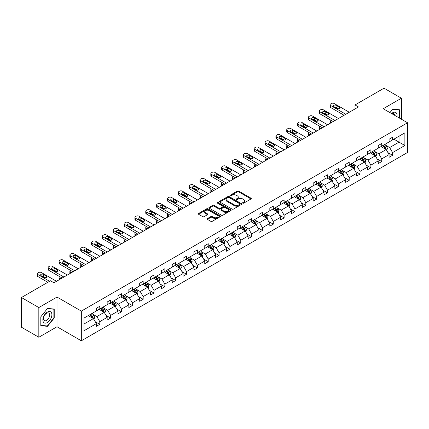 <?xml version="1.0" encoding="UTF-8"?>
<svg xmlns="http://www.w3.org/2000/svg" width="429" height="429" viewBox="0 0 429 429"><rect width="100%" height="100%" fill="white"/><g stroke="black" fill="none" stroke-linecap="round" stroke-linejoin="round"><path stroke-width="0.64" d="M242.793 203.142A0.676 0.391 0 0 0 243.747 203.142L250.997 198.959A0.965 0.558 0 0 0 251.281 198.563A0.965 0.558 0 0 0 250.997 198.171L238.717 191.082A0.965 0.558 0 0 0 237.35 191.082L230.105 195.265A0.676 0.391 0 0 0 229.906 195.544A0.676 0.391 0 0 0 230.105 195.817A0.676 0.391 0 0 0 231.059 195.817L231.998 195.275A3.089 1.78 0 0 1 236.363 195.275L237.387 195.865A3.089 1.78 0 0 1 238.288 197.126A3.089 1.78 0 0 1 237.387 198.386L236.449 198.927A0.676 0.391 0 0 0 236.25 199.206A0.676 0.391 0 0 0 236.449 199.48A0.676 0.391 0 0 0 237.403 199.48L238.342 198.938A3.089 1.78 0 0 1 242.707 198.938L243.731 199.528A3.089 1.78 0 0 1 244.637 200.788A3.089 1.78 0 0 1 243.731 202.048L242.793 202.595A0.676 0.391 0 0 0 242.594 202.869A0.676 0.391 0 0 0 242.793 203.142L242.793 202.595M207.4 218.576A0.965 0.558 0 0 0 207.116 218.972A0.965 0.558 0 0 0 207.4 219.364L210.843 221.353A0.965 0.558 0 0 0 212.21 221.353L220.259 216.704A0.965 0.558 0 0 0 220.544 216.313A0.965 0.558 0 0 0 220.259 215.916L207.979 208.826A0.965 0.558 0 0 0 206.612 208.826L198.563 213.476A0.965 0.558 0 0 0 198.278 213.867A0.965 0.558 0 0 0 198.563 214.264L202.724 216.666A0.965 0.558 0 0 0 204.091 216.666L207.534 214.677A0.965 0.558 0 0 0 207.818 214.28A0.965 0.558 0 0 0 207.534 213.889L205.47 212.698A2.579 1.491 0 0 1 204.713 211.642A2.579 1.491 0 0 1 206.311 210.264A2.579 1.491 0 0 1 209.121 210.591L217.208 215.256A2.579 1.491 0 0 1 217.964 216.313A2.579 1.491 0 0 1 216.372 217.685A2.579 1.491 0 0 1 213.556 217.364L212.21 216.586A0.965 0.558 0 0 0 210.843 216.586L207.4 218.576L207.4 219.364M57.003 297.061L38.83 307.555L21.45 297.522L21.45 327.22L38.83 337.253L57.003 326.759L81.333 340.803L81.333 311.105L57.003 297.061L57.003 326.759M401.399 119.219L401.399 98.225L383.22 108.725L407.55 122.769L81.333 311.105M401.399 98.225L384.019 88.197L354.998 104.949L354.998 108.961M21.45 297.522L50.472 280.77L53.947 282.775L358.478 106.955L354.998 104.949M232.062 209.1A0.965 0.558 0 0 0 233.43 209.1L241.479 204.456A0.965 0.558 0 0 0 241.763 204.059A0.965 0.558 0 0 0 241.479 203.668L229.199 196.573A0.965 0.558 0 0 0 227.831 196.573L219.782 201.222A0.965 0.558 0 0 0 219.498 201.619A0.965 0.558 0 0 0 219.782 202.011L232.062 209.1M217.696 203.292A0.676 0.391 0 0 1 218.382 203.384L218.382 202.585L230.872 209.792A0.965 0.558 0 0 1 231.151 210.183A0.965 0.558 0 0 1 230.872 210.58L222.817 215.229A0.965 0.558 0 0 1 221.455 215.229L209.175 208.135L209.175 207.352A0.965 0.558 0 0 0 208.891 207.743A0.965 0.558 0 0 0 209.175 208.135M209.175 207.352L212.618 205.362A0.965 0.558 0 0 1 213.985 205.362L218.962 208.237A0.965 0.558 0 0 0 220.329 208.237L222.613 206.917A0.965 0.558 0 0 0 222.898 206.521A0.965 0.558 0 0 0 222.613 206.129L217.428 203.137A0.676 0.391 0 0 1 217.23 202.858A0.676 0.391 0 0 1 217.648 202.499A0.676 0.391 0 0 1 218.382 202.585M38.83 307.555L38.83 337.253M84.009 318.071L96.316 310.966L96.316 308.279L99.791 306.274L99.791 308.96L107.159 304.708L107.159 302.016L110.634 300.01L110.634 302.702L118.002 298.445L118.002 295.758L121.477 293.752L121.477 296.439L128.845 292.187L128.845 289.495L132.32 287.489L132.32 290.181L139.688 285.923L139.688 283.237L143.163 281.231L143.163 283.918L150.531 279.665L150.531 276.973L154.006 274.968L154.006 277.66L161.374 273.402L161.374 270.715L164.854 268.71L164.854 271.396L172.222 267.144L172.222 264.452L175.697 262.446L175.697 265.138L183.065 260.88L183.065 258.194L186.54 256.188L186.54 258.875L193.908 254.622L193.908 251.93L197.383 249.925L197.383 252.617L204.751 248.359L204.751 245.672L208.226 243.667L208.226 246.353L215.594 242.101L215.594 239.414L219.069 237.403L219.069 240.095L226.437 235.837L226.437 233.151L229.912 231.145L229.912 233.832L237.28 229.579L237.28 226.893L240.76 224.882L240.76 227.574L248.128 223.321L248.128 220.629L251.603 218.624L251.603 221.31L258.971 217.058L258.971 214.371L262.446 212.36L262.446 215.052L269.814 210.8L269.814 208.108L273.289 206.102L273.289 208.789L280.657 204.536L280.657 201.85L284.132 199.844L284.132 202.531L291.5 198.278L291.5 195.586L294.975 193.581L294.975 196.268L302.343 192.015L302.343 189.328L305.818 187.323L305.818 190.009L313.186 185.757L313.186 183.065L316.666 181.059L316.666 183.751L324.034 179.494L324.034 176.807L327.509 174.801L327.509 177.488L334.877 173.236L334.877 170.544L338.352 168.538L338.352 171.23L345.72 166.972L345.72 164.286L349.195 162.28L349.195 164.967L356.563 160.714L356.563 158.022L360.038 156.017L360.038 158.709L367.406 154.451L367.406 151.764L370.881 149.759L370.881 152.445L378.249 148.193L378.249 145.501L381.724 143.495L381.724 146.187L389.092 141.929L389.092 139.243L392.573 137.237L392.573 139.924L404.874 132.824L404.874 145.501L392.573 152.606L392.573 155.298L389.092 157.304L389.092 154.612L381.724 158.869L381.724 161.556L378.249 163.562L378.249 160.875L370.881 165.127L370.881 167.814L367.406 169.825L367.406 167.133L360.038 171.391L360.038 174.077L356.563 176.083L356.563 173.396L349.195 177.649L349.195 180.336L345.72 182.346L345.72 179.654L338.352 183.907L338.352 186.599L334.877 188.604L334.877 185.918L327.509 190.17L327.509 192.857L324.034 194.868L324.034 192.176L316.666 196.428L316.666 199.12L313.186 201.126L313.186 198.439L305.818 202.692L305.818 205.378L302.343 207.389L302.343 204.697L294.975 208.95L294.975 211.642L291.5 213.647L291.5 210.961L284.132 215.213L284.132 217.9L280.657 219.905L280.657 217.219L273.289 221.471L273.289 224.163L269.814 226.169L269.814 223.482L262.446 227.735L262.446 230.421L258.971 232.427L258.971 229.74L251.603 233.993L251.603 236.685L248.128 238.69L248.128 235.998L240.76 240.256L240.76 242.943L237.28 244.948L237.28 242.262L229.912 246.514L229.912 249.206L226.437 251.212L226.437 248.52L219.069 252.778L219.069 255.464L215.594 257.47L215.594 254.783L208.226 259.036L208.226 261.728L204.751 263.733L204.751 261.041L197.383 265.299L197.383 267.986L193.908 269.991L193.908 267.305L186.54 271.557L186.54 274.249L183.065 276.255L183.065 273.563L175.697 277.82L175.697 280.507L172.222 282.513L172.222 279.826L164.854 284.078L164.854 286.765L161.374 288.776L161.374 286.084L154.006 290.342L154.006 293.028L150.531 295.034L150.531 292.347L143.163 296.6L143.163 299.286L139.688 301.297L139.688 298.605L132.32 302.858L132.32 305.55L128.845 307.555L128.845 304.869L121.477 309.121L121.477 311.808L118.002 313.819L118.002 311.127L110.634 315.379L110.634 318.071L107.159 320.077L107.159 317.39L99.791 321.643L99.791 324.329L96.316 326.34L96.316 323.648L84.009 330.754L84.009 318.071M81.333 340.803L407.55 152.467L407.55 122.769M99.094 309.363L104.236 312.333L96.868 316.586L92.846 314.264M96.868 316.586L99.791 321.643M104.236 312.333L107.159 317.39M96.316 310.323L96.868 310.644L99.791 308.96M109.937 303.099L115.079 306.07L107.711 310.323L103.689 308.001M107.711 310.323L110.634 315.379M115.079 306.07L118.002 311.127M107.159 304.064L107.711 304.386L110.634 302.702M120.78 296.841L125.928 299.812L118.56 304.064L114.532 301.743M118.56 304.064L121.477 309.121M125.928 299.812L128.845 304.869M118.002 297.806L118.56 298.123L121.477 296.439M131.623 290.578L136.771 293.549L129.402 297.806L125.375 295.479M129.402 297.806L132.32 302.858M136.771 293.549L139.688 298.605M128.845 291.543L129.402 291.865L132.32 290.181M142.471 284.32L147.614 287.291L140.245 291.543L136.224 289.221M140.245 291.543L143.163 296.6M147.614 287.291L150.531 292.347M139.688 285.285L140.245 285.601L143.163 283.918M153.314 278.056L158.457 281.027L151.088 285.285L147.067 282.958M151.088 285.285L154.006 290.342M158.457 281.027L161.374 286.084M150.531 279.022L151.088 279.343L154.006 277.66M164.157 271.798L169.299 274.769L161.931 279.022L157.91 276.7M161.931 279.022L164.854 284.078M169.299 274.769L172.222 279.826M161.374 272.764L161.931 273.08L164.854 271.396M175 265.54L180.142 268.506L172.774 272.764L168.753 270.436M172.774 272.764L175.697 277.82M180.142 268.506L183.065 273.563M172.222 266.5L172.774 266.822L175.697 265.138M185.843 259.277L190.985 262.248L183.617 266.5L179.595 264.178M183.617 266.5L186.54 271.557M190.985 262.248L193.908 267.305M183.065 260.242L183.617 260.564L186.54 258.875M196.686 253.019L201.834 255.984L194.466 260.242L190.438 257.92M194.466 260.242L197.383 265.299M201.834 255.984L204.751 261.041M193.908 253.979L194.466 254.3L197.383 252.617M207.529 246.755L212.677 249.726L205.309 253.979L201.281 251.657M205.309 253.979L208.226 259.036M212.677 249.726L215.594 254.783M204.751 247.721L205.309 248.042L208.226 246.353M218.377 240.497L223.52 243.463L216.152 247.721L212.13 245.399M216.152 247.721L219.069 252.778M223.52 243.463L226.437 248.52M215.594 241.457L216.152 241.779L219.069 240.095M229.22 234.234L234.363 237.205L226.995 241.457L222.973 239.135M226.995 241.457L229.912 246.514M234.363 237.205L237.28 242.262M226.437 235.199L226.995 235.521L229.912 233.832M240.063 227.976L245.206 230.941L237.838 235.199L233.816 232.877M237.838 235.199L240.76 240.256M245.206 230.941L248.128 235.998M237.28 228.936L237.838 229.258L240.76 227.574M250.906 221.713L256.049 224.683L248.681 228.936L244.659 226.614M248.681 228.936L251.603 233.993M256.049 224.683L258.971 229.74M248.128 222.678L248.681 223L251.603 221.31M261.749 215.455L266.892 218.425L259.524 222.678L255.502 220.356M259.524 222.678L262.446 227.735M266.892 218.425L269.814 223.482M258.971 216.414L259.524 216.736L262.446 215.052M272.592 209.191L277.74 212.162L270.372 216.414L266.345 214.092M270.372 216.414L273.289 221.471M277.74 212.162L280.657 217.219M269.814 210.156L270.372 210.478L273.289 208.789M283.44 202.933L288.583 205.904L281.215 210.156L277.188 207.834M281.215 210.156L284.132 215.213M288.583 205.904L291.5 210.961M280.657 203.893L281.215 204.215L284.132 202.531M294.283 196.67L299.426 199.641L292.058 203.893L288.036 201.571M292.058 203.893L294.975 208.95M299.426 199.641L302.343 204.697M291.5 197.635L292.058 197.957L294.975 196.268M305.126 190.412L310.269 193.382L302.901 197.635L298.879 195.313M302.901 197.635L305.818 202.692M310.269 193.382L313.186 198.439M302.343 191.372L302.901 191.693L305.818 190.009M315.969 184.148L321.112 187.119L313.744 191.372L309.722 189.05M313.744 191.372L316.666 196.428M321.112 187.119L324.034 192.176M313.186 185.113L313.744 185.435L316.666 183.751M326.812 177.89L331.955 180.861L324.587 185.113L320.565 182.792M324.587 185.113L327.509 190.17M331.955 180.861L334.877 185.918M324.034 178.85L324.587 179.172L327.509 177.488M337.655 171.627L342.798 174.598L335.43 178.855L331.408 176.528M335.43 178.855L338.352 183.907M342.798 174.598L345.72 179.654M334.877 172.592L335.43 172.914L338.352 171.23M348.498 165.369L353.646 168.34L346.278 172.592L342.251 170.27M346.278 172.592L349.195 177.649M353.646 168.34L356.563 173.396M345.72 166.334L346.278 166.65L349.195 164.967M359.346 159.105L364.489 162.076L357.121 166.334L353.094 164.007M357.121 166.334L360.038 171.391M364.489 162.076L367.406 167.133M356.563 160.071L357.121 160.392L360.038 158.709M370.189 152.847L375.332 155.818L367.964 160.071L363.942 157.749M367.964 160.071L370.881 165.127M375.332 155.818L378.249 160.875M367.406 153.813L367.964 154.129L370.881 152.445M381.032 146.589L386.175 149.555L378.807 153.813L374.785 151.485M378.807 153.813L381.724 158.869M386.175 149.555L389.092 154.612M378.249 147.549L378.807 147.871L381.724 146.187M393.892 139.162L399.034 142.133L389.65 147.549L385.628 145.227M389.65 147.549L392.573 152.606M404.874 145.501L399.034 142.133L399.034 136.191L404.874 132.824M389.092 141.291L389.65 141.613L392.573 139.924M84.009 324.008L93.393 318.591L88.251 315.621M93.393 318.591L96.316 323.648M387.95 152.627L392.573 155.298M377.102 158.886L381.724 161.556M366.259 165.149L370.881 167.814M355.416 171.407L360.038 174.077M344.573 177.67L349.195 180.336M333.73 183.928L338.352 186.599M322.887 190.192L327.509 192.857M312.044 196.45L316.666 199.12M301.196 202.713L305.818 205.378M290.353 208.971L294.975 211.642M279.51 215.235L284.132 217.9M268.667 221.493L273.289 224.163M257.824 227.756L262.446 230.421M246.981 234.014L251.603 236.685M236.138 240.278L240.76 242.943M225.289 246.536L229.912 249.206M214.446 252.794L219.069 255.464M203.603 259.057L208.226 261.728M192.76 265.315L197.383 267.986M181.917 271.578L186.54 274.249M171.074 277.836L175.697 280.507M160.232 284.1L164.854 286.765M149.383 290.358L154.006 293.028M138.54 296.621L143.163 299.286M127.697 302.879L132.32 305.55M116.854 309.143L121.477 311.808M106.011 315.401L110.634 318.071M95.168 321.664L99.791 324.329M399.415 118.072L399.415 109.749L392.712 109.148L389.934 112.596M54.226 317.986L54.226 309.046L47.517 308.446L40.809 316.79L40.809 325.734L47.517 326.33L54.226 317.986L53.877 317.787M243.061 203.239L243.731 202.853A3.089 1.78 0 0 0 244.637 201.592L244.637 200.788M238.288 197.126L238.288 197.93A3.089 1.78 0 0 1 237.387 199.19L236.717 199.576M250.986 198.965L238.717 191.881A0.965 0.558 0 0 0 237.35 191.881L230.373 195.914M241.468 204.461L229.199 197.378A0.965 0.558 0 0 0 227.831 197.378L219.798 202.021M239.773 204.338A0.676 0.391 0 0 0 239.972 204.059A0.676 0.391 0 0 0 239.773 203.786L228.995 197.56A0.676 0.391 0 0 0 228.04 197.56L227.048 198.134A3.089 1.78 0 0 0 226.147 199.394A3.089 1.78 0 0 0 227.048 200.654L234.416 204.906A3.089 1.78 0 0 0 238.787 204.906L239.773 204.338L239.773 205.137A0.676 0.391 0 0 0 239.972 204.864L239.972 204.059M226.147 199.394L226.147 200.193A3.089 1.78 0 0 0 227.048 201.453L227.048 200.654M239.773 205.137L238.787 205.711A3.089 1.78 0 0 1 234.416 205.711L227.048 201.453M209.186 208.145L212.618 206.161L212.618 205.362M222.898 206.521L222.898 207.325A0.965 0.558 0 0 1 222.613 207.716L220.329 209.036A0.965 0.558 0 0 1 218.962 209.036L213.985 206.161A0.965 0.558 0 0 0 212.618 206.161M218.382 203.384L230.856 210.585M224.131 211.218A2.579 1.491 0 0 0 226.946 211.54A2.579 1.491 0 0 0 228.539 210.167A2.579 1.491 0 0 0 227.783 209.111L224.935 207.47A0.965 0.558 0 0 0 223.568 207.47L221.284 208.789A0.965 0.558 0 0 0 220.999 209.18A0.965 0.558 0 0 0 221.284 209.577L224.131 211.218L224.131 212.023A2.579 1.491 0 0 0 226.946 212.344A2.579 1.491 0 0 0 228.539 210.966L228.539 210.167M220.999 209.18L220.999 209.985A0.965 0.558 0 0 0 221.284 210.376L221.284 209.577M224.131 212.023L221.284 210.376M217.964 216.313L217.964 217.112A2.579 1.491 0 0 1 216.372 218.49A2.579 1.491 0 0 1 213.556 218.168L212.21 217.39A0.965 0.558 0 0 0 210.843 217.39L207.411 219.369M204.713 211.642L204.713 212.446A2.579 1.491 0 0 0 205.47 213.497L205.47 212.698M207.534 213.889L207.534 214.677L205.47 213.497M220.249 216.715L207.979 209.631A0.965 0.558 0 0 0 206.612 209.631L198.573 214.269L198.563 213.476M46.809 325.922L47.517 326.33M386.706 150.472L387.344 148.627A2.606 1.501 -120 0 0 386.513 146.407L384.952 144.326M382.153 147.233L381.478 146.332M331.923 122.286L330.689 121.579L330.689 123M330.282 123.236A1.968 1.137 180 0 1 330.115 122.78L330.115 120.774A1.968 1.137 -0 0 0 330.689 121.579M385.789 149.335L385.934 148.734A2.606 1.501 -120 0 0 385.188 147.168L383.628 145.088M382.979 145.463L384.695 147.758A1.325 0.767 60 0 1 384.936 148.161L385.934 148.734M382.797 145.57L384.357 147.651A2.606 1.501 60 0 1 385.006 148.879M330.625 120.013A1.968 1.137 -0 0 0 330.115 120.774M345.822 114.259L330.689 105.523A1.968 1.137 0 0 1 330.115 104.719A1.968 1.137 0 0 1 330.689 103.92L331.386 103.518A1.968 1.137 0 0 1 334.17 103.518L349.297 112.253M330.115 104.719L330.115 106.73A1.968 1.137 180 0 0 330.689 107.529L344.085 115.262M333.821 106.607A1.571 0.906 180 0 1 333.36 105.963A1.571 0.906 180 0 1 334.33 105.126A1.571 0.906 180 0 1 336.046 105.325L339.382 107.25A1.571 0.906 180 0 1 339.843 107.893A1.571 0.906 180 0 1 338.872 108.73A1.571 0.906 180 0 1 337.156 108.532L333.821 106.607M334.636 107.078A1.571 0.906 180 0 1 336.046 107.33L338.561 108.784M375.858 156.73L376.501 154.885A2.606 1.501 -120 0 0 375.67 152.665L374.109 150.584M371.31 153.496L370.629 152.59M321.08 128.55L319.846 127.837L319.846 129.258M319.433 129.494A1.968 1.137 180 0 1 319.273 129.043L319.273 127.032A1.968 1.137 -0 0 0 319.846 127.837M374.946 155.593L375.091 154.998A2.606 1.501 -120 0 0 374.345 153.432L372.785 151.346M372.136 151.721L373.852 154.016A1.325 0.767 60 0 1 374.093 154.419L375.091 154.998M371.954 151.828L373.514 153.909A2.606 1.501 60 0 1 374.163 155.142M319.782 126.271A1.968 1.137 -0 0 0 319.273 127.032M365.015 162.993L365.653 161.148A2.606 1.501 -120 0 0 364.822 158.928L363.261 156.842M360.462 159.754L359.786 158.853M310.237 134.808L309.003 134.1L309.003 135.516M308.59 135.757A1.968 1.137 180 0 1 308.43 135.301L308.43 133.296A1.968 1.137 -0 0 0 309.003 134.1M364.103 161.856L364.248 161.256A2.606 1.501 -120 0 0 363.502 159.69L361.942 157.609M361.288 157.985L363.009 160.274A1.325 0.767 60 0 1 363.25 160.682L364.248 161.256M361.111 158.087L362.671 160.173A2.606 1.501 60 0 1 363.32 161.401M308.939 132.534A1.968 1.137 -0 0 0 308.43 133.296M334.979 120.522L319.846 111.787A1.968 1.137 0 0 1 319.273 110.982A1.968 1.137 0 0 1 319.846 110.178L320.543 109.776A1.968 1.137 0 0 1 323.321 109.776L338.454 118.517M319.273 110.982L319.273 112.988A1.968 1.137 180 0 0 319.846 113.792L333.242 121.525M322.978 112.87A1.571 0.906 180 0 1 322.517 112.226A1.571 0.906 180 0 1 323.487 111.384A1.571 0.906 180 0 1 325.198 111.583L328.539 113.508A1.571 0.906 180 0 1 328.995 114.152A1.571 0.906 180 0 1 328.024 114.993A1.571 0.906 180 0 1 326.313 114.795L322.978 112.87M323.793 113.342A1.571 0.906 180 0 1 325.198 113.588L327.718 115.042M324.136 126.78L309.003 118.045A1.968 1.137 0 0 1 308.43 117.24A1.968 1.137 0 0 1 309.003 116.441L309.7 116.039A1.968 1.137 0 0 1 312.478 116.039L327.611 124.775M308.43 117.24L308.43 119.251A1.968 1.137 180 0 0 309.003 120.05L322.399 127.783M312.13 119.128A1.571 0.906 180 0 1 311.674 118.484A1.571 0.906 180 0 1 312.644 117.648A1.571 0.906 180 0 1 314.355 117.846L317.691 119.771A1.571 0.906 180 0 1 318.152 120.415A1.571 0.906 180 0 1 317.181 121.251A1.571 0.906 180 0 1 315.471 121.053L312.13 119.128M312.95 119.6A1.571 0.906 180 0 1 314.355 119.852L316.875 121.305M396.97 116.661A6.392 3.689 120 0 0 391.543 113.524M394.825 115.422A4.376 2.526 120 0 0 393.935 113.749A4.376 2.526 120 0 0 392.042 113.814M389.95 112.607L392.573 109.347L399.072 109.926L399.072 117.873M398.638 109.679L399.072 109.926M51.292 317.658A6.392 3.689 120 0 0 49.635 311.486A6.392 3.689 120 0 0 43.463 316.956A6.392 3.689 120 0 0 45.12 323.128A6.392 3.689 120 0 0 51.292 317.658M49.233 317.074A4.376 2.526 120 0 0 48.74 313.047A4.376 2.526 120 0 0 43.876 316.591A4.376 2.526 120 0 0 44.369 320.624A4.376 2.526 120 0 0 49.233 317.074M40.878 325.391L40.878 316.725L47.378 308.644L53.877 309.223L53.877 317.889L47.378 325.976L40.809 325.354M53.448 308.977L53.877 309.223M354.172 169.251L354.81 167.407A2.606 1.501 -120 0 0 353.979 165.186L352.418 163.106M349.619 166.018L348.943 165.111M299.388 141.066L298.16 140.358L298.16 141.779M297.747 142.015A1.968 1.137 180 0 1 297.587 141.565L297.587 139.554A1.968 1.137 -0 0 0 298.16 140.358M353.26 168.114L353.405 167.519A2.606 1.501 -120 0 0 352.659 165.953L351.099 163.867M350.445 164.243L352.166 166.538A1.325 0.767 60 0 1 352.407 166.94L353.405 167.519M350.262 164.35L351.823 166.431A2.606 1.501 60 0 1 352.477 167.664M298.091 138.792A1.968 1.137 -0 0 0 297.587 139.554M313.293 133.044L298.16 124.303A1.968 1.137 0 0 1 297.587 123.504A1.968 1.137 0 0 1 298.16 122.699L298.857 122.297A1.968 1.137 0 0 1 301.635 122.297L316.768 131.038M297.587 123.504L297.587 125.509A1.968 1.137 180 0 0 298.16 126.314L311.556 134.046M301.287 125.391A1.571 0.906 180 0 1 300.826 124.748A1.571 0.906 180 0 1 301.796 123.906A1.571 0.906 180 0 1 303.512 124.104L306.848 126.029A1.571 0.906 180 0 1 307.309 126.673A1.571 0.906 180 0 1 306.338 127.51A1.571 0.906 180 0 1 304.622 127.316L301.287 125.391M302.107 125.863A1.571 0.906 180 0 1 303.512 126.11L306.033 127.563M343.329 175.515L343.967 173.67A2.606 1.501 -120 0 0 343.136 171.45L341.575 169.364M338.776 172.276L338.1 171.375M288.545 147.329L287.317 146.621L287.317 148.037M286.904 148.278A1.968 1.137 180 0 1 286.738 147.823L286.738 145.817A1.968 1.137 -0 0 0 287.317 146.621M342.417 174.378L342.562 173.777A2.606 1.501 -120 0 0 341.816 172.211L340.256 170.131M339.602 170.506L341.318 172.796A1.325 0.767 60 0 1 341.559 173.203L342.562 173.777M339.419 170.608L340.98 172.694A2.606 1.501 60 0 1 341.629 173.922M287.248 145.056A1.968 1.137 -0 0 0 286.738 145.817M302.45 139.302L287.317 130.566A1.968 1.137 0 0 1 286.738 129.762A1.968 1.137 0 0 1 287.317 128.963L288.009 128.561A1.968 1.137 0 0 1 290.792 128.561L305.925 137.296M286.738 129.762L286.738 131.767A1.968 1.137 180 0 0 287.317 132.572L300.713 140.304M290.444 131.649A1.571 0.906 180 0 1 289.983 131.006A1.571 0.906 180 0 1 290.953 130.169A1.571 0.906 180 0 1 292.669 130.368L296.005 132.293A1.571 0.906 180 0 1 296.466 132.936A1.571 0.906 180 0 1 295.495 133.773A1.571 0.906 180 0 1 293.779 133.575L290.444 131.649M291.264 132.121A1.571 0.906 180 0 1 292.669 132.373L295.19 133.827M332.486 181.773L333.124 179.928A2.606 1.501 -120 0 0 332.293 177.708L330.732 175.627M327.933 178.539L327.257 177.633M277.702 153.587L276.474 152.88L276.474 154.301M276.061 154.537A1.968 1.137 180 0 1 275.895 154.086L275.895 152.075A1.968 1.137 -0 0 0 276.474 152.88M331.574 180.636L331.719 180.041A2.606 1.501 -120 0 0 330.974 178.475L329.413 176.389M328.759 176.764L330.475 179.059A1.325 0.767 60 0 1 330.716 179.461L331.719 180.041M328.576 176.871L330.137 178.952A2.606 1.501 60 0 1 330.786 180.185M276.405 151.314A1.968 1.137 -0 0 0 275.895 152.075M291.607 145.565L276.474 136.824A1.968 1.137 0 0 1 275.895 136.025A1.968 1.137 0 0 1 276.474 135.221L277.166 134.819A1.968 1.137 0 0 1 279.949 134.819L295.082 143.554M275.895 136.025L275.895 138.031A1.968 1.137 180 0 0 276.474 138.835L289.87 146.568M279.601 137.907A1.571 0.906 180 0 1 279.14 137.269A1.571 0.906 180 0 1 280.11 136.427A1.571 0.906 180 0 1 281.826 136.626L285.162 138.551A1.571 0.906 180 0 1 285.623 139.194A1.571 0.906 180 0 1 284.652 140.031A1.571 0.906 180 0 1 282.936 139.838L279.601 137.907M280.421 138.385A1.571 0.906 180 0 1 281.826 138.631L284.341 140.085M321.643 188.036L322.281 186.191A2.606 1.501 -120 0 0 321.45 183.971L319.889 181.885M317.09 184.797L316.414 183.896M266.859 159.851L265.631 159.138L265.631 160.559M265.219 160.8A1.968 1.137 180 0 1 265.052 160.344L265.052 158.339A1.968 1.137 -0 0 0 265.631 159.138M320.726 186.899L320.876 186.299A2.606 1.501 -120 0 0 320.131 184.733L318.57 182.652M317.916 183.027L319.632 185.317A1.325 0.767 60 0 1 319.873 185.725L320.876 186.299M317.733 183.129L319.294 185.215A2.606 1.501 60 0 1 319.943 186.443M265.562 157.577A1.968 1.137 -0 0 0 265.052 158.339M280.759 151.823L265.631 143.088A1.968 1.137 0 0 1 265.052 142.283A1.968 1.137 0 0 1 265.631 141.484L266.323 141.082A1.968 1.137 0 0 1 269.106 141.082L284.239 149.818M265.052 142.283L265.052 144.289A1.968 1.137 180 0 0 265.631 145.093L279.022 152.826M268.758 144.171A1.571 0.906 180 0 1 268.297 143.527A1.571 0.906 180 0 1 269.267 142.691A1.571 0.906 180 0 1 270.983 142.884L274.319 144.814A1.571 0.906 180 0 1 274.78 145.452A1.571 0.906 180 0 1 273.809 146.294A1.571 0.906 180 0 1 272.093 146.096L268.758 144.171M269.573 144.643A1.571 0.906 180 0 1 270.983 144.895L273.498 146.348M310.8 194.294L311.438 192.449A2.606 1.501 -120 0 0 310.607 190.229L309.046 188.149M306.247 191.055L305.571 190.154M256.016 166.109L254.783 165.401L254.783 166.822M254.376 167.058A1.968 1.137 180 0 1 254.209 166.602L254.209 164.597A1.968 1.137 -0 0 0 254.783 165.401M309.883 193.157L310.028 192.562A2.606 1.501 -120 0 0 309.282 190.996L307.722 188.91M307.073 189.286L308.789 191.581A1.325 0.767 60 0 1 309.03 191.983L310.028 192.562M306.891 189.393L308.451 191.473A2.606 1.501 60 0 1 309.1 192.707M254.719 163.835A1.968 1.137 -0 0 0 254.209 164.597M269.916 158.087L254.783 149.346A1.968 1.137 0 0 1 254.209 148.547A1.968 1.137 0 0 1 254.783 147.742L255.48 147.34A1.968 1.137 0 0 1 258.263 147.34L273.391 156.076M254.209 148.547L254.209 150.552A1.968 1.137 180 0 0 254.783 151.357L268.179 159.089M257.915 150.429A1.571 0.906 180 0 1 257.454 149.791A1.571 0.906 180 0 1 258.424 148.949A1.571 0.906 180 0 1 260.14 149.147L263.476 151.072A1.571 0.906 180 0 1 263.937 151.716A1.571 0.906 180 0 1 262.966 152.552A1.571 0.906 180 0 1 261.25 152.359L257.915 150.429M258.73 150.906A1.571 0.906 180 0 1 260.14 151.153L262.655 152.606M299.951 200.558L300.595 198.707A2.606 1.501 -120 0 0 299.764 196.493L298.203 194.407M295.404 197.319L294.723 196.418M245.173 172.372L243.94 171.659L243.94 173.08M243.527 173.321A1.968 1.137 180 0 1 243.366 172.866L243.366 170.86A1.968 1.137 -0 0 0 243.94 171.659M299.04 199.421L299.185 198.82A2.606 1.501 -120 0 0 298.439 197.254L296.879 195.174M296.23 195.549L297.946 197.839A1.325 0.767 60 0 1 298.187 198.246L299.185 198.82M296.048 195.651L297.608 197.737A2.606 1.501 60 0 1 298.257 198.965M243.876 170.099A1.968 1.137 -0 0 0 243.366 170.86M259.073 164.345L243.94 155.609A1.968 1.137 0 0 1 243.366 154.805A1.968 1.137 0 0 1 243.94 154.006L244.637 153.603A1.968 1.137 0 0 1 247.415 153.603L262.548 162.339M243.366 154.805L243.366 156.81A1.968 1.137 180 0 0 243.94 157.615L257.336 165.347M247.072 156.692A1.571 0.906 180 0 1 246.611 156.049A1.571 0.906 180 0 1 247.581 155.212A1.571 0.906 180 0 1 249.292 155.405L252.633 157.336A1.571 0.906 180 0 1 253.089 157.974A1.571 0.906 180 0 1 252.118 158.816A1.571 0.906 180 0 1 250.407 158.617L247.072 156.692M247.887 157.164A1.571 0.906 180 0 1 249.292 157.416L251.812 158.869M289.108 206.816L289.747 204.971A2.606 1.501 -120 0 0 288.915 202.751L287.355 200.67M284.556 203.577L283.88 202.676M234.325 178.63L233.097 177.922L233.097 179.343M232.684 179.579A1.968 1.137 180 0 1 232.523 179.124L232.523 177.118A1.968 1.137 -0 0 0 233.097 177.922M288.197 205.679L288.342 205.083A2.606 1.501 -120 0 0 287.596 203.512L286.036 201.432M285.382 201.807L287.103 204.102A1.325 0.767 60 0 1 287.344 204.504L288.342 205.083M285.205 201.914L286.765 203.995A2.606 1.501 60 0 1 287.414 205.228M233.027 176.357A1.968 1.137 -0 0 0 232.523 177.118M278.265 213.079L278.904 211.229A2.606 1.501 -120 0 0 278.072 209.014L276.512 206.928M273.713 209.84L273.037 208.934M223.482 184.894L222.254 184.18L222.254 185.601M221.841 185.843A1.968 1.137 180 0 1 221.68 185.387L221.68 183.381A1.968 1.137 -0 0 0 222.254 184.18M277.354 211.942L277.499 211.341A2.606 1.501 -120 0 0 276.753 209.776L275.193 207.69M274.539 208.07L276.26 210.36A1.325 0.767 60 0 1 276.501 210.762L277.499 211.341M274.356 208.172L275.917 210.258A2.606 1.501 60 0 1 276.571 211.486M222.184 182.62A1.968 1.137 -0 0 0 221.68 183.381M267.423 219.337L268.061 217.492A2.606 1.501 -120 0 0 267.229 215.272L265.669 213.192M262.87 216.098L262.194 215.197M212.639 191.152L211.411 190.444L211.411 191.865M210.998 192.101A1.968 1.137 180 0 1 210.832 191.645L210.832 189.639A1.968 1.137 -0 0 0 211.411 190.444M266.511 218.2L266.656 217.605A2.606 1.501 -120 0 0 265.91 216.034L264.35 213.953M263.696 214.328L265.412 216.624A1.325 0.767 60 0 1 265.653 217.026L266.656 217.605M263.513 214.436L265.074 216.516A2.606 1.501 60 0 1 265.723 217.75M211.341 188.878A1.968 1.137 -0 0 0 210.832 189.639M256.58 225.6L257.218 223.75A2.606 1.501 -120 0 0 256.386 221.536L254.826 219.45M252.027 222.361L251.351 221.455M201.796 197.415L200.568 196.702L200.568 198.123M200.155 198.364A1.968 1.137 180 0 1 199.989 197.908L199.989 195.903A1.968 1.137 -0 0 0 200.568 196.702M255.668 224.464L255.813 223.863A2.606 1.501 -120 0 0 255.067 222.297L253.507 220.211M252.853 220.592L254.569 222.882A1.325 0.767 60 0 1 254.81 223.284L255.813 223.863M252.67 220.694L254.231 222.78A2.606 1.501 60 0 1 254.88 224.008M200.499 195.141A1.968 1.137 -0 0 0 199.989 195.903M245.737 231.858L246.375 230.014A2.606 1.501 -120 0 0 245.544 227.794L243.983 225.713M241.184 228.619L240.508 227.719M190.953 203.673L189.725 202.965L189.725 204.386M189.312 204.622A1.968 1.137 180 0 1 189.146 204.166L189.146 202.161A1.968 1.137 -0 0 0 189.725 202.965M244.82 230.722L244.97 230.126A2.606 1.501 -120 0 0 244.224 228.555L242.664 226.474M242.01 226.85L243.726 229.145A1.325 0.767 60 0 1 243.967 229.547L244.97 230.126M241.827 226.957L243.388 229.038A2.606 1.501 60 0 1 244.037 230.271M189.656 201.399A1.968 1.137 -0 0 0 189.146 202.161M234.894 238.122L235.532 236.272A2.606 1.501 -120 0 0 234.701 234.057L233.14 231.971M230.341 234.883L229.665 233.977M180.11 209.937L178.877 209.223L178.877 210.644M178.469 210.88A1.968 1.137 180 0 1 178.303 210.43L178.303 208.424A1.968 1.137 -0 0 0 178.877 209.223M233.977 236.985L234.121 236.384A2.606 1.501 -120 0 0 233.376 234.819L231.816 232.733M231.167 233.113L232.883 235.403A1.325 0.767 60 0 1 233.124 235.805L234.121 236.384M230.984 233.215L232.545 235.301A2.606 1.501 60 0 1 233.194 236.529M178.813 207.663A1.968 1.137 -0 0 0 178.303 208.424M224.045 244.38L224.689 242.535A2.606 1.501 -120 0 0 223.858 240.315L222.297 238.234M219.498 241.141L218.817 240.24M169.267 216.195L168.034 215.487L168.034 216.908M167.621 217.144A1.968 1.137 180 0 1 167.46 216.688L167.46 214.682A1.968 1.137 -0 0 0 168.034 215.487M223.134 243.243L223.278 242.648A2.606 1.501 -120 0 0 222.533 241.077L220.973 238.996M220.324 239.371L222.04 241.666A1.325 0.767 60 0 1 222.281 242.069L223.278 242.648M220.141 239.479L221.702 241.559A2.606 1.501 60 0 1 222.351 242.793M167.97 213.921A1.968 1.137 -0 0 0 167.46 214.682M213.202 250.643L213.84 248.793A2.606 1.501 -120 0 0 213.009 246.578L211.449 244.492M208.65 247.404L207.974 246.498M158.419 222.458L157.191 221.745L157.191 223.166M156.778 223.402A1.968 1.137 180 0 1 156.617 222.951L156.617 220.946A1.968 1.137 -0 0 0 157.191 221.745M212.291 249.506L212.435 248.906A2.606 1.501 -120 0 0 211.69 247.34L210.13 245.254M209.475 245.635L211.197 247.924A1.325 0.767 60 0 1 211.438 248.327L212.435 248.906M209.298 245.737L210.859 247.823A2.606 1.501 60 0 1 211.508 249.051M157.121 220.184A1.968 1.137 -0 0 0 156.617 220.946M202.359 256.901L202.997 255.057A2.606 1.501 -120 0 0 202.166 252.837L200.606 250.756M197.807 253.662L197.131 252.761M147.576 228.716L146.348 228.008L146.348 229.429M145.935 229.665A1.968 1.137 180 0 1 145.774 229.209L145.774 227.204A1.968 1.137 -0 0 0 146.348 228.008M201.448 255.764L201.592 255.164A2.606 1.501 -120 0 0 200.847 253.598L199.287 251.517M198.632 251.893L200.354 254.188A1.325 0.767 60 0 1 200.595 254.59L201.592 255.164M198.45 252L200.011 254.081A2.606 1.501 60 0 1 200.659 255.309M146.278 226.442A1.968 1.137 -0 0 0 145.774 227.204M191.516 263.165L192.154 261.315A2.606 1.501 -120 0 0 191.323 259.1L189.763 257.014M186.964 259.926L186.288 259.019M136.733 234.979L135.505 234.266L135.505 235.687M135.092 235.923A1.968 1.137 180 0 1 134.926 235.473L134.926 233.462A1.968 1.137 -0 0 0 135.505 234.266M190.605 262.022L190.749 261.427A2.606 1.501 -120 0 0 190.004 259.861L188.444 257.775M187.789 258.156L189.505 260.446A1.325 0.767 60 0 1 189.747 260.848L190.749 261.427M187.607 258.258L189.168 260.344A2.606 1.501 60 0 1 189.816 261.572M135.435 232.7A1.968 1.137 -0 0 0 134.926 233.462M248.23 170.608L233.097 161.867A1.968 1.137 0 0 1 232.523 161.068A1.968 1.137 0 0 1 233.097 160.264L233.794 159.861A1.968 1.137 0 0 1 236.572 159.861L251.705 168.597M232.523 161.068L232.523 163.074A1.968 1.137 180 0 0 233.097 163.878L246.493 171.611M236.223 162.95A1.571 0.906 180 0 1 235.768 162.312A1.571 0.906 180 0 1 236.738 161.47A1.571 0.906 180 0 1 238.449 161.669L241.784 163.594A1.571 0.906 180 0 1 242.246 164.237A1.571 0.906 180 0 1 241.275 165.074A1.571 0.906 180 0 1 239.564 164.881L236.223 162.95M237.044 163.422A1.571 0.906 180 0 1 238.449 163.674L240.969 165.127M237.387 176.866L222.254 168.13A1.968 1.137 0 0 1 221.68 167.326A1.968 1.137 0 0 1 222.254 166.522L222.951 166.125A1.968 1.137 0 0 1 225.729 166.125L240.862 174.86M221.68 167.326L221.68 169.332A1.968 1.137 180 0 0 222.254 170.136L235.65 177.869M225.381 169.214A1.571 0.906 180 0 1 224.919 168.57A1.571 0.906 180 0 1 225.89 167.734A1.571 0.906 180 0 1 227.606 167.927L230.941 169.857A1.571 0.906 180 0 1 231.403 170.495A1.571 0.906 180 0 1 230.432 171.337A1.571 0.906 180 0 1 228.716 171.139L225.381 169.214M226.201 169.686A1.571 0.906 180 0 1 227.606 169.938L230.126 171.391M226.544 183.124L211.411 174.388A1.968 1.137 0 0 1 210.832 173.589A1.968 1.137 0 0 1 211.411 172.785L212.103 172.383A1.968 1.137 0 0 1 214.886 172.383L230.019 181.118M210.832 173.589L210.832 175.595A1.968 1.137 180 0 0 211.411 176.394L224.807 184.132M214.538 175.472A1.571 0.906 180 0 1 214.076 174.834A1.571 0.906 180 0 1 215.047 173.992A1.571 0.906 180 0 1 216.763 174.19L220.098 176.115A1.571 0.906 180 0 1 220.56 176.759A1.571 0.906 180 0 1 219.589 177.595A1.571 0.906 180 0 1 217.873 177.402L214.538 175.472M215.358 175.944A1.571 0.906 180 0 1 216.763 176.196L219.283 177.649M215.701 189.387L200.568 180.652A1.968 1.137 0 0 1 199.989 179.848A1.968 1.137 0 0 1 200.568 179.043L201.26 178.646A1.968 1.137 0 0 1 204.043 178.646L219.176 187.382M199.989 179.848L199.989 181.853A1.968 1.137 180 0 0 200.568 182.657L213.964 190.39M203.695 181.735A1.571 0.906 180 0 1 203.233 181.092A1.571 0.906 180 0 1 204.204 180.255A1.571 0.906 180 0 1 205.92 180.448L209.255 182.379A1.571 0.906 180 0 1 209.717 183.017A1.571 0.906 180 0 1 208.746 183.859A1.571 0.906 180 0 1 207.03 183.66L203.695 181.735M204.515 182.207A1.571 0.906 180 0 1 205.92 182.459L208.435 183.912M204.853 195.645L189.725 186.91A1.968 1.137 0 0 1 189.146 186.111A1.968 1.137 0 0 1 189.725 185.307L190.417 184.904A1.968 1.137 0 0 1 193.2 184.904L208.333 193.64M189.146 186.111L189.146 188.117A1.968 1.137 180 0 0 189.725 188.916L203.115 196.654M192.852 187.993A1.571 0.906 180 0 1 192.39 187.355A1.571 0.906 180 0 1 193.361 186.513A1.571 0.906 180 0 1 195.077 186.712L198.412 188.637A1.571 0.906 180 0 1 198.874 189.28A1.571 0.906 180 0 1 197.903 190.117A1.571 0.906 180 0 1 196.187 189.924L192.852 187.993M193.667 188.465A1.571 0.906 180 0 1 195.077 188.717L197.592 190.17M194.01 201.909L178.877 193.173A1.968 1.137 0 0 1 178.303 192.369A1.968 1.137 0 0 1 178.877 191.565L179.574 191.168A1.968 1.137 0 0 1 182.357 191.168L197.485 199.903M178.303 192.369L178.303 194.375A1.968 1.137 180 0 0 178.877 195.179L192.272 202.912M182.009 194.257A1.571 0.906 180 0 1 181.547 193.613A1.571 0.906 180 0 1 182.518 192.777A1.571 0.906 180 0 1 184.229 192.97L187.57 194.9A1.571 0.906 180 0 1 188.031 195.538A1.571 0.906 180 0 1 187.06 196.38A1.571 0.906 180 0 1 185.344 196.182L182.009 194.257M182.824 194.728A1.571 0.906 180 0 1 184.229 194.975L186.749 196.434M183.167 208.167L168.034 199.431A1.968 1.137 0 0 1 167.46 198.632A1.968 1.137 0 0 1 168.034 197.828L168.731 197.426A1.968 1.137 0 0 1 171.509 197.426L186.642 206.161M167.46 198.632L167.46 200.638A1.968 1.137 180 0 0 168.034 201.437L181.429 209.17M171.166 200.515A1.571 0.906 180 0 1 170.704 199.876A1.571 0.906 180 0 1 171.675 199.035A1.571 0.906 180 0 1 173.386 199.233L176.727 201.158A1.571 0.906 180 0 1 177.182 201.802A1.571 0.906 180 0 1 176.212 202.638A1.571 0.906 180 0 1 174.501 202.44L171.166 200.515M171.981 200.987A1.571 0.906 180 0 1 173.386 201.239L175.906 202.692M172.324 214.43L157.191 205.695A1.968 1.137 0 0 1 156.617 204.89A1.968 1.137 0 0 1 157.191 204.086L157.888 203.684A1.968 1.137 0 0 1 160.666 203.684L175.799 212.425M156.617 204.89L156.617 206.896A1.968 1.137 180 0 0 157.191 207.7L170.586 215.433M160.317 206.778A1.571 0.906 180 0 1 159.861 206.135A1.571 0.906 180 0 1 160.832 205.298A1.571 0.906 180 0 1 162.543 205.491L165.878 207.416A1.571 0.906 180 0 1 166.339 208.06A1.571 0.906 180 0 1 165.369 208.902A1.571 0.906 180 0 1 163.658 208.703L160.317 206.778M161.138 207.25A1.571 0.906 180 0 1 162.543 207.497L165.063 208.955M161.481 220.688L146.348 211.953A1.968 1.137 0 0 1 145.774 211.148A1.968 1.137 0 0 1 146.348 210.349L147.045 209.947A1.968 1.137 0 0 1 149.823 209.947L164.956 218.683M145.774 211.148L145.774 213.159A1.968 1.137 180 0 0 146.348 213.958L159.744 221.691M149.474 213.036A1.571 0.906 180 0 1 149.013 212.393A1.571 0.906 180 0 1 149.984 211.556A1.571 0.906 180 0 1 151.7 211.754L155.035 213.68A1.571 0.906 180 0 1 155.496 214.323A1.571 0.906 180 0 1 154.526 215.16A1.571 0.906 180 0 1 152.81 214.961L149.474 213.036M150.295 213.508A1.571 0.906 180 0 1 151.7 213.76L154.22 215.213M150.638 226.952L135.505 218.216A1.968 1.137 0 0 1 134.926 217.412A1.968 1.137 0 0 1 135.505 216.607L136.197 216.205A1.968 1.137 0 0 1 138.98 216.205L154.113 224.946M134.926 217.412L134.926 219.417A1.968 1.137 180 0 0 135.505 220.222L148.901 227.955M138.631 219.299A1.571 0.906 180 0 1 138.17 218.656A1.571 0.906 180 0 1 139.141 217.814A1.571 0.906 180 0 1 140.857 218.012L144.192 219.938A1.571 0.906 180 0 1 144.653 220.581A1.571 0.906 180 0 1 143.683 221.423A1.571 0.906 180 0 1 141.967 221.225L138.631 219.299M139.452 219.771A1.571 0.906 180 0 1 140.857 220.018L143.377 221.477M180.673 269.423L181.311 267.578A2.606 1.501 -120 0 0 180.48 265.358L178.92 263.277M176.121 266.184L175.445 265.283M125.89 241.237L124.662 240.53L124.662 241.951M124.249 242.187A1.968 1.137 180 0 1 124.083 241.731L124.083 239.725A1.968 1.137 -0 0 0 124.662 240.53M179.762 268.286L179.907 267.685A2.606 1.501 -120 0 0 179.161 266.119L177.601 264.039M176.946 264.414L178.662 266.709A1.325 0.767 60 0 1 178.904 267.111L179.907 267.685M176.764 264.521L178.325 266.602A2.606 1.501 60 0 1 178.973 267.83M124.592 238.964A1.968 1.137 -0 0 0 124.083 239.725M139.795 233.21L124.662 224.474A1.968 1.137 0 0 1 124.083 223.67A1.968 1.137 0 0 1 124.662 222.871L125.354 222.469A1.968 1.137 0 0 1 128.137 222.469L143.27 231.204M124.083 223.67L124.083 225.681A1.968 1.137 180 0 0 124.662 226.48L138.058 234.213M127.788 225.557A1.571 0.906 180 0 1 127.327 224.914A1.571 0.906 180 0 1 128.298 224.077A1.571 0.906 180 0 1 130.014 224.276L133.349 226.201A1.571 0.906 180 0 1 133.81 226.844A1.571 0.906 180 0 1 132.84 227.681A1.571 0.906 180 0 1 131.124 227.483L127.788 225.557M128.609 226.029A1.571 0.906 180 0 1 130.014 226.281L132.529 227.735M169.83 275.681L170.469 273.836A2.606 1.501 -120 0 0 169.637 271.621L168.077 269.535M165.278 272.447L164.602 271.541M115.047 247.501L113.819 246.788L113.819 248.209M113.406 248.445A1.968 1.137 180 0 1 113.24 247.994L113.24 245.983A1.968 1.137 -0 0 0 113.819 246.788M168.913 274.544L169.064 273.949A2.606 1.501 -120 0 0 168.318 272.383L166.758 270.297M166.103 270.672L167.819 272.967A1.325 0.767 60 0 1 168.061 273.37L169.064 273.949M165.921 270.779L167.482 272.865A2.606 1.501 60 0 1 168.13 274.093M113.749 245.222A1.968 1.137 -0 0 0 113.24 245.983M128.947 239.473L113.819 230.738A1.968 1.137 0 0 1 113.24 229.933A1.968 1.137 0 0 1 113.819 229.129L114.511 228.727A1.968 1.137 0 0 1 117.294 228.727L132.427 237.468M113.24 229.933L113.24 231.939A1.968 1.137 180 0 0 113.819 232.743L127.209 240.476M116.945 231.821A1.571 0.906 180 0 1 116.484 231.177A1.571 0.906 180 0 1 117.455 230.335A1.571 0.906 180 0 1 119.171 230.534L122.506 232.459A1.571 0.906 180 0 1 122.967 233.103A1.571 0.906 180 0 1 121.997 233.944A1.571 0.906 180 0 1 120.281 233.746L116.945 231.821M117.76 232.293A1.571 0.906 180 0 1 119.171 232.539L121.686 233.993M158.987 281.944L159.626 280.099A2.606 1.501 -120 0 0 158.794 277.879L157.234 275.793M154.435 278.705L153.759 277.804M104.204 253.759L102.971 253.051L102.971 254.467M102.563 254.708A1.968 1.137 180 0 1 102.397 254.252L102.397 252.247A1.968 1.137 -0 0 0 102.971 253.051M158.07 280.807L158.215 280.207A2.606 1.501 -120 0 0 157.47 278.641L155.909 276.56M155.26 276.936L156.976 279.225A1.325 0.767 60 0 1 157.218 279.633L158.215 280.207M155.078 277.037L156.639 279.123A2.606 1.501 60 0 1 157.287 280.351M102.906 251.485A1.968 1.137 -0 0 0 102.397 252.247M118.104 245.731L102.971 236.996A1.968 1.137 0 0 1 102.397 236.191A1.968 1.137 0 0 1 102.971 235.392L103.668 234.99A1.968 1.137 0 0 1 106.446 234.99L121.579 243.726M102.397 236.191L102.397 238.202A1.968 1.137 180 0 0 102.971 239.001L116.366 246.734M106.102 238.079A1.571 0.906 180 0 1 105.641 237.435A1.571 0.906 180 0 1 106.612 236.599A1.571 0.906 180 0 1 108.323 236.797L111.663 238.722A1.571 0.906 180 0 1 112.125 239.366A1.571 0.906 180 0 1 111.154 240.202A1.571 0.906 180 0 1 109.438 240.004L106.102 238.079M106.918 238.551A1.571 0.906 180 0 1 108.323 238.803L110.843 240.256M148.139 288.202L148.783 286.358A2.606 1.501 -120 0 0 147.951 284.137L146.391 282.057M143.592 284.969L142.911 284.062M93.361 260.022L92.128 259.309L92.128 260.73M91.715 260.966A1.968 1.137 180 0 1 91.554 260.516L91.554 258.505A1.968 1.137 -0 0 0 92.128 259.309M147.227 287.065L147.372 286.47A2.606 1.501 -120 0 0 146.627 284.904L145.066 282.818M144.417 283.194L146.133 285.489A1.325 0.767 60 0 1 146.375 285.891L147.372 286.47M144.235 283.301L145.796 285.382A2.606 1.501 60 0 1 146.445 286.615M92.063 257.743A1.968 1.137 -0 0 0 91.554 258.505M107.261 251.995L92.128 243.254A1.968 1.137 0 0 1 91.554 242.455A1.968 1.137 0 0 1 92.128 241.65L92.825 241.248A1.968 1.137 0 0 1 95.603 241.248L110.736 249.989M91.554 242.455L91.554 244.46A1.968 1.137 180 0 0 92.128 245.265L105.523 252.997M95.259 244.342A1.571 0.906 180 0 1 94.798 243.699A1.571 0.906 180 0 1 95.769 242.857A1.571 0.906 180 0 1 97.48 243.055L100.82 244.98A1.571 0.906 180 0 1 101.276 245.624A1.571 0.906 180 0 1 100.306 246.461A1.571 0.906 180 0 1 98.595 246.267L95.259 244.342M96.075 244.814A1.571 0.906 180 0 1 97.48 245.061L100 246.514M137.296 294.466L137.934 292.621A2.606 1.501 -120 0 0 137.103 290.401L135.543 288.315M132.743 291.227L132.068 290.326M82.513 266.28L81.285 265.572L81.285 266.988M80.872 267.229A1.968 1.137 180 0 1 80.711 266.774L80.711 264.768A1.968 1.137 -0 0 0 81.285 265.572M136.384 293.329L136.529 292.728A2.606 1.501 -120 0 0 135.784 291.162L134.223 289.082M133.569 289.457L135.291 291.747A1.325 0.767 60 0 1 135.532 292.154L136.529 292.728M133.392 289.559L134.953 291.645A2.606 1.501 60 0 1 135.602 292.873M81.215 264.007A1.968 1.137 -0 0 0 80.711 264.768M96.418 258.253L81.285 249.517A1.968 1.137 0 0 1 80.711 248.713A1.968 1.137 0 0 1 81.285 247.914L81.982 247.512A1.968 1.137 0 0 1 84.76 247.512L99.893 256.247M80.711 248.713L80.711 250.718A1.968 1.137 180 0 0 81.285 251.523L94.68 259.255M84.411 250.6A1.571 0.906 180 0 1 83.95 249.957A1.571 0.906 180 0 1 84.926 249.12A1.571 0.906 180 0 1 86.637 249.319L89.972 251.244A1.571 0.906 180 0 1 90.433 251.887A1.571 0.906 180 0 1 89.463 252.724A1.571 0.906 180 0 1 87.752 252.525L84.411 250.6M85.232 251.072A1.571 0.906 180 0 1 86.637 251.324L89.157 252.778M126.453 300.724L127.091 298.879A2.606 1.501 -120 0 0 126.26 296.659L124.7 294.578M121.9 297.49L121.225 296.584M71.67 272.538L70.442 271.83L70.442 273.252M70.029 273.488A1.968 1.137 180 0 1 69.868 273.037L69.868 271.026A1.968 1.137 -0 0 0 70.442 271.83M125.541 299.587L125.686 298.992A2.606 1.501 -120 0 0 124.941 297.426L123.38 295.34M122.726 295.715L124.448 298.01A1.325 0.767 60 0 1 124.689 298.412L125.686 298.992M122.544 295.822L124.104 297.903A2.606 1.501 60 0 1 124.753 299.136M70.372 270.265A1.968 1.137 -0 0 0 69.868 271.026M85.575 264.516L70.442 255.775A1.968 1.137 0 0 1 69.868 254.976A1.968 1.137 0 0 1 70.442 254.172L71.139 253.77A1.968 1.137 0 0 1 73.917 253.77L89.05 262.505M69.868 254.976L69.868 256.982A1.968 1.137 180 0 0 70.442 257.786L83.837 265.519M73.568 256.864A1.571 0.906 180 0 1 73.107 256.22A1.571 0.906 180 0 1 74.078 255.378A1.571 0.906 180 0 1 75.794 255.577L79.129 257.502A1.571 0.906 180 0 1 79.59 258.145A1.571 0.906 180 0 1 78.62 258.982A1.571 0.906 180 0 1 76.904 258.789L73.568 256.864M74.389 257.336A1.571 0.906 180 0 1 75.794 257.582L78.314 259.036M115.61 306.987L116.248 305.142A2.606 1.501 -120 0 0 115.417 302.922L113.857 300.836M111.057 303.748L110.382 302.847M60.827 278.802L59.599 278.089L59.599 279.51M59.186 279.751A1.968 1.137 180 0 1 59.02 279.295L59.02 277.29A1.968 1.137 -0 0 0 59.599 278.089M114.699 305.85L114.843 305.25A2.606 1.501 -120 0 0 114.098 303.684L112.537 301.603M111.883 301.978L113.599 304.268A1.325 0.767 60 0 1 113.841 304.676L114.843 305.25M111.701 302.08L113.261 304.166A2.606 1.501 60 0 1 113.91 305.394M59.529 276.528A1.968 1.137 -0 0 0 59.02 277.29M74.732 270.774L59.599 262.039A1.968 1.137 0 0 1 59.02 261.234A1.968 1.137 0 0 1 59.599 260.435L60.291 260.033A1.968 1.137 0 0 1 63.074 260.033L78.207 268.769M59.02 261.234L59.02 263.24A1.968 1.137 180 0 0 59.599 264.044L72.994 271.777M62.725 263.122A1.571 0.906 180 0 1 62.264 262.478A1.571 0.906 180 0 1 63.235 261.642A1.571 0.906 180 0 1 64.951 261.84L68.286 263.765A1.571 0.906 180 0 1 68.747 264.403A1.571 0.906 180 0 1 67.777 265.245A1.571 0.906 180 0 1 66.061 265.047L62.725 263.122M63.546 263.594A1.571 0.906 180 0 1 64.951 263.846L67.471 265.299M104.767 313.245L105.405 311.4A2.606 1.501 -120 0 0 104.574 309.18L103.014 307.1M100.214 310.011L99.539 309.105M103.856 312.108L104 311.513A2.606 1.501 -120 0 0 103.255 309.947L101.694 307.861M101.04 308.236L102.756 310.532A1.325 0.767 60 0 1 102.998 310.934L104 311.513M100.858 308.344L102.418 310.424A2.606 1.501 60 0 1 103.067 311.658M63.889 277.037L48.756 268.297A1.968 1.137 0 0 1 48.177 267.498A1.968 1.137 0 0 1 48.756 266.693L49.448 266.291A1.968 1.137 0 0 1 52.231 266.291L67.364 275.027M48.177 267.498L48.177 269.503A1.968 1.137 180 0 0 48.756 270.308L62.151 278.04M51.882 269.38A1.571 0.906 180 0 1 51.421 268.742A1.571 0.906 180 0 1 52.392 267.9A1.571 0.906 180 0 1 54.108 268.098L57.443 270.023A1.571 0.906 180 0 1 57.904 270.667A1.571 0.906 180 0 1 56.934 271.503A1.571 0.906 180 0 1 55.218 271.31L51.882 269.38M52.703 269.857A1.571 0.906 180 0 1 54.108 270.104L56.623 271.557M93.924 319.508L94.562 317.658A2.606 1.501 -120 0 0 93.731 315.444L92.171 313.358M89.371 316.27L88.696 315.369M93.007 318.372L93.157 317.771A2.606 1.501 -120 0 0 92.412 316.205L90.851 314.125M90.197 314.5L91.913 316.79A1.325 0.767 60 0 1 92.155 317.197L93.157 317.771M90.015 314.602L91.575 316.688A2.606 1.501 60 0 1 92.224 317.916M49.566 281.29L37.913 274.56A1.968 1.137 0 0 1 37.334 273.756A1.968 1.137 0 0 1 37.913 272.957L38.605 272.554A1.968 1.137 0 0 1 41.388 272.554L56.521 281.29M37.334 273.756L37.334 275.761A1.968 1.137 180 0 0 37.913 276.566L47.828 282.293M41.039 275.643A1.571 0.906 180 0 1 40.578 275A1.571 0.906 180 0 1 41.549 274.163A1.571 0.906 180 0 1 43.265 274.356L46.6 276.287A1.571 0.906 180 0 1 47.061 276.925A1.571 0.906 180 0 1 46.091 277.767A1.571 0.906 180 0 1 44.375 277.568L41.039 275.643M41.854 276.115A1.571 0.906 180 0 1 43.265 276.367L45.78 277.82M243.731 202.853L243.731 202.048M236.449 199.48L236.449 198.927M237.387 199.19L237.387 198.386M230.105 195.817L230.105 195.265M237.35 191.881L237.35 191.082M238.717 191.881L238.717 191.082M250.997 198.959L250.997 198.171M219.782 202.011L219.782 201.222M227.831 197.378L227.831 196.573M229.199 197.378L229.199 196.573M241.479 204.456L241.479 203.668M234.416 205.711L234.416 204.906M238.787 205.711L238.787 204.906M213.985 206.161L213.985 205.362M218.962 209.036L218.962 208.237M220.329 209.036L220.329 208.237M222.613 207.716L222.613 206.917M230.872 210.58L230.872 209.792M210.843 217.39L210.843 216.586M212.21 217.39L212.21 216.586M213.556 218.168L213.556 217.364M206.612 209.631L206.612 208.826M207.979 209.631L207.979 208.826M220.259 216.704L220.259 215.916M385.987 149.448L387.328 148.675M385.188 147.168L386.513 146.407M383.617 148.08L384.357 147.651M330.689 107.529L330.689 105.523M336.046 105.325L336.046 107.33M339.382 107.25L339.382 108.532M375.144 155.711L376.48 154.939M374.345 153.432L375.67 152.665M372.774 154.338L373.514 153.909M364.301 161.969L365.637 161.197M363.502 159.69L364.822 158.928M361.926 160.602L362.671 160.173M319.846 113.792L319.846 111.787M325.198 111.583L325.198 113.588M328.539 113.508L328.539 114.795M309.003 120.05L309.003 118.045M314.355 117.846L314.355 119.852M317.691 119.771L317.691 121.053M353.458 168.232L354.794 167.455M352.659 165.953L353.979 165.186M351.083 166.86L351.823 166.431M298.16 126.314L298.16 124.303M303.512 124.104L303.512 126.11M306.848 126.029L306.848 127.316M342.61 174.49L343.951 173.718M341.816 172.211L343.136 171.45M340.24 173.123L340.98 172.694M287.317 132.572L287.317 130.566M292.669 130.368L292.669 132.373M296.005 132.293L296.005 133.575M331.767 180.754L333.108 179.976M330.974 178.475L332.293 177.708M329.397 179.381L330.137 178.952M276.474 138.835L276.474 136.824M281.826 136.626L281.826 138.631M285.162 138.551L285.162 139.838M320.924 187.012L322.265 186.24M320.131 184.733L321.45 183.971M318.554 185.644L319.294 185.215M265.631 145.093L265.631 143.088M270.983 142.884L270.983 144.895M274.319 144.814L274.319 146.096M310.081 193.27L311.422 192.498M309.282 190.996L310.607 190.229M307.711 191.902L308.451 191.473M254.783 151.357L254.783 149.346M260.14 149.147L260.14 151.153M263.476 151.072L263.476 152.359M299.238 199.533L300.573 198.761M298.439 197.254L299.764 196.493M296.868 198.166L297.608 197.737M243.94 157.615L243.94 155.609M249.292 155.405L249.292 157.416M252.633 157.336L252.633 158.617M288.395 205.791L289.731 205.019M287.596 203.512L288.915 202.751M286.02 204.424L286.765 203.995M277.552 212.055L278.888 211.282M276.753 209.776L278.072 209.014M275.177 210.687L275.917 210.258M266.704 218.313L268.045 217.541M265.91 216.034L267.229 215.272M264.334 216.945L265.074 216.516M255.861 224.576L257.202 223.804M255.067 222.297L256.386 221.536M253.491 223.203L254.231 222.78M245.018 230.834L246.359 230.062M244.224 228.555L245.544 227.794M242.648 229.467L243.388 229.038M234.175 237.098L235.516 236.325M233.376 234.819L234.701 234.057M231.805 235.725L232.545 235.301M223.332 243.356L224.667 242.583M222.533 241.077L223.858 240.315M220.962 241.988L221.702 241.559M212.489 249.619L213.824 248.847M211.69 247.34L213.009 246.578M210.113 248.246L210.859 247.823M201.646 255.877L202.981 255.105M200.847 253.598L202.166 252.837M199.271 254.51L200.011 254.081M190.798 262.14L192.138 261.368M190.004 259.861L191.323 259.1M188.428 260.768L189.168 260.344M233.097 163.878L233.097 161.867M238.449 161.669L238.449 163.674M241.784 163.594L241.784 164.881M222.254 170.136L222.254 168.13M227.606 167.927L227.606 169.938M230.941 169.857L230.941 171.139M211.411 176.394L211.411 174.388M216.763 174.19L216.763 176.196M220.098 176.115L220.098 177.402M200.568 182.657L200.568 180.652M205.92 180.448L205.92 182.459M209.255 182.379L209.255 183.66M189.725 188.916L189.725 186.91M195.077 186.712L195.077 188.717M198.412 188.637L198.412 189.924M178.877 195.179L178.877 193.173M184.229 192.97L184.229 194.975M187.57 194.9L187.57 196.182M168.034 201.437L168.034 199.431M173.386 199.233L173.386 201.239M176.727 201.158L176.727 202.44M157.191 207.7L157.191 205.695M162.543 205.491L162.543 207.497M165.878 207.416L165.878 208.703M146.348 213.958L146.348 211.953M151.7 211.754L151.7 213.76M155.035 213.68L155.035 214.961M135.505 220.222L135.505 218.216M140.857 218.012L140.857 220.018M144.192 219.938L144.192 221.225M179.955 268.398L181.295 267.626M179.161 266.119L180.48 265.358M177.585 267.031L178.325 266.602M124.662 226.48L124.662 224.474M130.014 224.276L130.014 226.281M133.349 226.201L133.349 227.483M169.112 274.662L170.452 273.89M168.318 272.383L169.637 271.621M166.742 273.289L167.482 272.865M113.819 232.743L113.819 230.738M119.171 230.534L119.171 232.539M122.506 232.459L122.506 233.746M158.269 280.92L159.609 280.148M157.47 278.641L158.794 277.879M155.899 279.552L156.639 279.123M102.971 239.001L102.971 236.996M108.323 236.797L108.323 238.803M111.663 238.722L111.663 240.004M147.426 287.183L148.761 286.411M146.627 284.904L147.951 284.137M145.056 285.811L145.796 285.382M92.128 245.265L92.128 243.254M97.48 243.055L97.48 245.061M100.82 244.98L100.82 246.267M136.583 293.441L137.918 292.669M135.784 291.162L137.103 290.401M134.207 292.074L134.953 291.645M81.285 251.523L81.285 249.517M86.637 249.319L86.637 251.324M89.972 251.244L89.972 252.525M125.74 299.705L127.075 298.927M124.941 297.426L126.26 296.659M123.364 298.332L124.104 297.903M70.442 257.786L70.442 255.775M75.794 255.577L75.794 257.582M79.129 257.502L79.129 258.789M114.892 305.963L116.232 305.191M114.098 303.684L115.417 302.922M112.521 304.595L113.261 304.166M59.599 264.044L59.599 262.039M64.951 261.84L64.951 263.846M68.286 263.765L68.286 265.047M104.049 312.221L105.389 311.449M103.255 309.947L104.574 309.18M101.678 310.853L102.418 310.424M48.756 270.308L48.756 268.297M54.108 268.098L54.108 270.104M57.443 270.023L57.443 271.31M93.206 318.484L94.546 317.712M92.412 316.205L93.731 315.444M90.835 317.117L91.575 316.688M37.913 276.566L37.913 274.56M43.265 274.356L43.265 276.367M46.6 276.287L46.6 277.568"/></g></svg>
